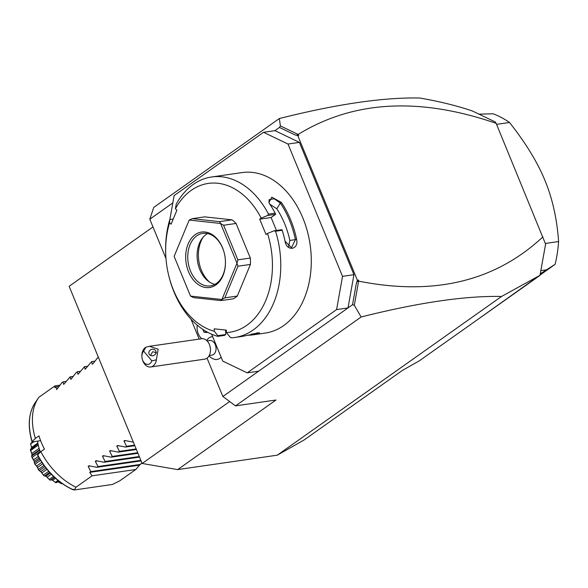 <?xml version="1.0" encoding="UTF-8"?>
<svg xmlns="http://www.w3.org/2000/svg" width="588" height="588" viewBox="0 0 588 588"><rect width="100%" height="100%" fill="white"/><g stroke="black" fill="none" stroke-linecap="round" stroke-linejoin="round"><path stroke-width="0.88" d="M177.664 469.599L275.993 400.016L235.531 405.874L361.142 316.983C418.685 302.526 465.483 295.69 501.535 296.47L539.99 275.316L535.506 278.609L419.295 360.848L402.354 370.44L304.018 440.03L277.279 455.171L177.664 469.599L142.149 463.476L69.119 286.29L152.983 226.946M501.535 296.47L277.279 455.171M165.97 258.463L149.793 219.206L153.733 207.424L279.344 118.533L280.38 125.906L279.462 127.442L274.941 130.646L299.41 142.384L287.995 144.031L263.527 132.3L274.941 130.646M235.531 405.874L222.867 396.496L207.057 358.143M199.207 339.092L190.99 319.166M539.99 275.316L545.598 244.145L496.14 123.34L495.228 121.944L472.23 110.919C456.398 105.605 438.905 101.305 419.744 98.02C383.685 97.233 336.887 104.069 279.344 118.533M172.828 202.911L149.793 219.206M361.142 316.983L354.321 305.282L352.535 304.731L222.867 396.496M221.117 357.166A12.392 8.71 81.8 0 1 213.628 359.018A13.267 13.267 0 0 1 209.019 355.909M258.624 371.19L247.21 372.843L336.601 309.582L342.525 276.338L287.995 144.031M299.41 142.384L353.939 274.684L348.015 307.928L336.601 309.582M211.651 334.197L222.742 361.106L247.21 372.843M263.527 132.3L174.136 195.554L169.844 219.647M353.939 274.684L342.525 276.338M268.495 214.12L275.14 213.157A81.078 56.999 -98.2 0 0 269.767 204.117L268.907 202.595L271.818 197.164L281.395 202.434A81.078 56.999 81.8 0 1 290.634 219.787A81.078 56.999 81.8 0 1 296.639 239.434C298.844 250.01 286.569 251.789 285.018 241.117A81.078 56.999 -98.2 0 0 283.828 236.001A81.078 56.999 -98.2 0 0 282.196 230.275L275.551 231.238L273.964 230.827L267.511 233.451A75.183 52.854 -98.2 0 1 226.402 332.573L229.945 336.975L231.356 337.821A81.078 56.999 -98.2 0 0 234.825 337.468L241.462 336.512A81.078 56.999 -98.2 0 0 245.821 335.63L259.653 332.837L257.441 333.947A81.078 56.999 81.8 0 1 253.09 334.829L265.328 333.051A81.078 56.999 -98.2 0 0 311.228 256.927L311.221 256.794A80.196 56.374 -98.2 0 0 307.73 232.672L307.693 232.539A81.078 56.999 -98.2 0 0 302.871 218.016A81.078 56.999 -98.2 0 0 242.087 172.571L211.577 176.988A81.078 56.999 -98.2 0 0 176.238 204.102L175.386 208.784A75.183 52.854 -98.2 0 1 261.182 218.104L267.636 215.48L268.495 214.12A81.078 56.999 -98.2 0 0 211.577 176.988M175.386 208.784L176.914 210.173L171.101 224.197L169.564 222.815L169.748 219.75A81.078 56.999 -98.2 0 0 165.684 253.112L165.713 254.016A75.183 52.854 -98.2 0 0 168.991 276.625A75.183 52.854 -98.2 0 0 214.26 331.25L214.216 328.81L226.358 330.133L226.402 332.573M168.991 276.625L169.212 277.499A81.078 56.999 -98.2 0 0 174.033 292.023A81.078 56.999 -98.2 0 0 217.81 336.351L217.803 335.652L214.26 331.25M267.636 215.48L275.596 214.326L275.14 213.157M261.182 218.104L259.69 219.162L271.105 217.509L275.596 214.326M271.105 217.509L276.448 230.467M281.395 202.434L280.336 203.095L276.786 208.777L269.826 204.198M269.084 202.963L269.039 199.707L274.192 198.737L280.336 203.095A80.196 56.374 -98.2 0 1 295.411 239.684L291.472 247.71L285.04 241.19A80.196 56.374 -98.2 0 0 283.864 236.133M296.639 239.434L289.847 240.455A72.236 50.781 -98.2 0 0 276.786 208.777M234.825 337.468A81.078 56.999 -98.2 0 0 275.551 231.238M253.09 334.829A81.078 56.999 81.8 0 1 247.291 335.241M225.682 330.059L225.689 334.587L224.447 335.388L217.81 336.351M311.228 256.927A81.078 56.999 -98.2 0 0 307.693 232.539M273.964 230.827L281.917 229.673L282.196 230.275M257.441 333.947L256.647 333.168A80.196 56.374 81.8 0 1 251.304 334.175M257.911 332.801L256.596 332.984M225.763 334.506L217.803 335.652M169.564 222.815A75.183 52.854 -98.2 0 0 165.713 254.016M259.69 219.162L266.019 234.509L267.511 233.451M237.309 296.043L224.859 297.844L221.955 299.454A44.225 31.09 81.8 0 1 221.889 299.498L220.97 300.593L233.421 298.792A44.225 31.09 -98.2 0 0 237.309 296.043L250.429 264.409A44.225 31.09 -98.2 0 0 250.319 258.051L236.053 223.447A44.225 31.09 -98.2 0 0 232.054 219.839L219.603 221.647L220.574 223.469L189.233 220.066A44.225 31.09 -98.2 0 0 189.167 220.118L174.158 256.317A44.225 31.09 -98.2 0 0 174.158 256.434L190.483 296.036L174.158 256.434M189.233 220.066L192.225 218.67L204.675 216.869L232.054 219.839M169.939 219.537L173.232 219.059M250.319 258.051L237.868 259.852L236.964 263.137L220.64 223.536A44.225 31.09 -98.2 0 0 220.574 223.469M220.64 223.536L223.602 225.255L236.053 223.447M237.868 259.852L223.602 225.255M236.964 263.137A44.225 31.09 81.8 0 1 236.964 263.248L237.978 266.217L250.429 264.409M224.859 297.844L237.978 266.217M190.483 296.036A44.225 31.09 81.8 0 0 190.549 296.095L193.592 297.624L220.97 300.593M174.158 256.317L189.167 220.118M219.603 221.647L192.225 218.67M221.955 299.454L236.964 263.248M190.549 296.095L221.889 299.498M188.579 271.803A28.011 19.691 81.8 0 1 195.201 234.649A28.011 19.691 81.8 0 1 222.543 247.761A28.011 19.691 81.8 0 1 224.212 252.781A28.011 19.691 81.8 0 1 225.432 261.204A28.011 19.691 81.8 0 1 211.423 287.106A28.011 19.691 81.8 0 1 188.579 271.803M225.424 261.094A26.534 18.654 81.8 0 1 210.401 285.893A26.534 18.654 81.8 0 1 190.505 271.024A26.534 18.654 81.8 0 1 202.794 233.37A26.534 18.654 81.8 0 1 222.69 248.246A26.534 18.654 81.8 0 1 224.241 252.891M214.951 284.364A26.534 18.654 81.8 0 1 208.527 281.373A26.534 18.654 81.8 0 1 199.846 269.671A26.534 18.654 -98.2 0 1 202.279 238.243A26.534 18.654 -98.2 0 1 207.586 233.554M203.191 237.126A29.091 20.448 -98.2 0 0 201.412 270.311A29.091 20.448 -98.2 0 0 209.718 282.181M288.539 246.96L289.847 240.455M352.535 304.731L356.284 283.695L357.372 280.211L297.763 135.585L294.941 134.865L279.462 127.442M294.941 134.865L296.984 135.299L297.859 134.284L280.38 125.906M297.859 134.284L298.8 135.438L296.984 135.299M298.8 135.438L297.763 135.585M496.14 123.34C419.406 96.91 353.469 100.57 298.337 134.314M542.922 236.846C495.39 281.277 434.04 296.058 358.878 281.182L357.217 281.424L358.415 280.064L358.878 281.182M354.321 305.282L358.548 281.542M545.583 244.204L545.363 245.439M357.372 280.211L358.415 280.064M356.284 283.695L357.217 281.424M496.559 124.355L509.524 122.48C525.665 142.935 537.476 162.259 544.958 180.435C552.463 198.612 557.012 218.986 558.6 241.55A110.566 77.719 81.8 0 1 555.138 264.313L476.206 320.578M545.348 243.469L558.6 241.55M479.007 114.16L493.097 113.793A110.566 77.719 81.8 0 1 509.524 122.48M555.138 264.313L540.306 273.81M540.872 270.642L545.804 269.921M206.836 340.643A13.267 7.056 -149.8 0 1 207.02 340.217A10.812 7.6 -98.2 0 1 212.077 336.755L212.562 336.409M209.232 355.519L211.878 355.137A7.372 5.182 81.8 0 0 215.017 352.8A7.372 5.182 -98.2 0 0 215.237 344.553A7.372 5.182 -98.2 0 0 209.762 340.548L207.116 340.93M207.02 340.217A10.812 7.6 -98.2 0 0 206.917 340.408A13.267 13.267 0 0 0 206.8 340.614M212.077 336.755A11.797 8.291 -98.2 0 0 212.437 336.108M197.23 325.149A11.797 8.291 -98.2 0 0 201.809 338.717M202.816 329.376L203.977 332.205L207.005 332.529L207.204 332.036L206.057 331.904L205.778 331.235M203.977 332.205L206.057 331.904M151.851 360.848L156.379 359.805A10.319 7.254 81.8 0 1 155.063 363.715A10.319 7.254 81.8 0 1 150.675 366.978L204.631 359.165A10.319 7.254 81.8 0 0 209.019 355.902A10.319 7.254 -98.2 0 0 210.467 349.478L210.453 349.022A7.372 5.182 -98.2 0 0 210.136 346.81L210.019 346.369A10.319 7.254 -98.2 0 0 201.669 338.739L149.418 346.303L145.773 347.251L143.634 351.124A7.372 5.182 -98.2 0 0 141.892 356.695A7.372 5.182 -98.2 0 0 142.208 358.908A7.372 5.182 -98.2 0 0 146.897 364.325A7.372 5.182 -98.2 0 0 151.851 360.848L143.634 351.124M210.467 349.478A10.319 7.254 -98.2 0 0 210.019 346.369M150.675 366.978A10.319 7.254 81.8 0 1 142.325 359.349L142.208 358.908M141.892 356.695L141.87 356.24A10.319 7.254 81.8 0 1 143.325 349.816A10.319 7.254 81.8 0 1 145.773 347.251M156.379 359.805L158.15 349.176L149.418 346.303M155.394 350.338A3.682 3.219 -23.8 0 0 150.741 349.772A3.682 3.219 -23.8 0 0 149.08 353.998A3.682 3.219 -23.8 0 0 149.514 354.682A3.682 3.219 -23.8 0 0 154.166 355.24A3.682 3.219 -23.8 0 0 155.82 351.021A3.682 3.219 -23.8 0 0 155.394 350.338M156.459 352.749L152.939 351.756M150.543 355.475L152.542 351.822M142.149 463.476L229.673 401.538M90.14 466.027L88.171 466.313L90.795 471.605L89.721 472.362L92.066 475.832L75.977 487.224A58.969 39.477 -125.3 0 1 40.844 451.65L44.423 449.122A58.969 39.477 -125.3 0 1 41.366 442.551A58.969 39.477 -125.3 0 1 38.97 435.892L35.39 438.42A58.969 39.477 -125.3 0 1 38.463 397.87A58.969 39.477 -125.3 0 1 38.896 397.253L54.985 385.868L54.824 387.69L55.897 386.933L56.86 389.469M98.247 356.96L93.036 363.678L92.279 364.215L91.654 361.627L85.128 369.279L84.503 366.691L77.976 374.336L77.351 371.748L76.278 372.505L70.825 379.4L70.2 376.812L63.673 384.456L63.048 381.869L61.975 382.626L56.639 389.587M60.027 385.14L54.985 385.868M73.177 489.245L74.272 489.98L112.462 484.453L119.702 480.888L135.791 469.503L139.532 465.152L89.721 472.362M40.844 451.65L37.617 454.767L37.963 455.09M40.623 440.684L32.509 441.86L32.164 441.537L35.39 438.42M31.355 446.66L30.613 443.793A29.246 19.58 -125.3 0 1 30.657 443.565L32.509 441.86L32.164 441.537A56.889 38.08 54.7 0 1 35.199 402.648L38.463 397.87M40.44 452.04A35.383 23.682 -125.3 0 1 37.603 441.118M30.613 443.793L34.295 441.603M30.774 444.087L31.517 447.497L37.867 442.999M31.517 447.497L31.458 448.938L38.036 443.918M30.583 449.195L30.385 449.871A29.246 19.58 -125.3 0 0 30.407 450.129L30.694 450.481L38.279 445.109M30.694 450.481L31.84 453.502L39.131 448.343M39.786 450.312L31.767 455.987L31.914 453.745M31.767 455.987L31.686 456.685A29.246 19.58 -125.3 0 0 31.767 456.957L32.178 457.324L40.271 451.599M32.178 457.324L33.59 459.809L38.279 456.494M33.59 459.809L34.236 461.367L39.095 457.934M39.771 459.096L34.457 462.852L34.244 461.411M34.618 463.8L37.588 467.445L38.58 469.974L37.154 466.725L34.618 463.8A29.246 19.58 -125.3 0 1 34.486 463.542L34.479 463.234M35.133 464.152L40.528 460.338M36.647 465.983L41.807 462.33M37.588 467.445L42.777 463.77M38.463 469.334L43.968 465.439M38.764 470.209L40.8 471.598L43.703 475.538L41.351 472.149L38.764 470.209A29.246 19.58 -125.3 0 1 38.58 469.974M39.367 470.503L44.85 466.629M40.8 471.598L45.901 467.989M41.968 472.862L46.966 469.327M43.512 474.979L48.672 471.333M49.612 472.385L44.578 475.942L43.909 475.729A29.246 19.58 -125.3 0 1 43.703 475.538M44.578 475.942L45.768 476.28L50.267 473.097M45.768 476.28L47.084 477.258L51.347 474.244M47.084 477.258L49.26 479.411L53.508 476.405M49.26 479.411L46.312 476.618M54.427 477.265L50.421 480.102L49.715 479.999A29.246 19.58 -125.3 0 1 49.488 479.859M50.421 480.102L51.207 479.705L52.589 480.337L55.522 478.264M58.021 480.411L55.316 482.322L52.869 480.521M55.316 482.322L52.626 480.359M58.815 481.05L55.787 482.719A29.246 19.58 -125.3 0 1 55.551 482.645M57.778 481.793L59.035 481.227M58.109 481.881L61.27 483.52L61.681 483.226M61.27 483.52L59.704 482.675M62.379 483.542L61.703 483.704A29.246 19.58 -125.3 0 1 61.483 483.704M34.251 461.44L31.767 456.957M32.112 454.495L30.407 450.129M88.171 466.313L88.928 465.777L88.171 466.313M97.292 460.963L95.322 461.249L97.946 466.549L96.88 467.298L88.928 465.777M95.322 461.249L96.079 460.713L95.322 461.249M104.444 455.906L102.474 456.192L105.098 461.484L104.032 462.241L96.079 460.713M102.474 456.192L103.231 455.656L102.474 456.192M111.595 450.842L109.625 451.128L112.249 456.428L111.183 457.177L103.231 455.656M109.625 451.128L110.382 450.592L109.625 451.128M118.747 445.785L116.777 446.071L119.401 451.363L118.335 452.121L110.382 450.592M116.777 446.071L117.534 445.535L116.777 446.071M125.898 440.721L123.928 441.007L126.552 446.299L125.487 447.056L117.534 445.535M123.928 441.007L124.685 440.471L123.928 441.007M133.145 441.632L132.638 442L124.685 440.471M141.862 462.785L139.532 465.152M75.977 487.224L74.272 489.98M92.066 475.832L135.791 469.503M90.795 471.605L140.598 464.395M96.88 467.298L141.091 460.896M97.946 466.549L140.855 460.33M104.032 462.241L139.525 457.096M105.098 461.484L139.29 456.531M111.183 457.177L137.959 453.304M112.249 456.428L137.724 452.738M118.335 452.121L136.394 449.504M119.401 451.363L136.159 448.938M125.487 447.056L134.828 445.704M126.552 446.299L134.593 445.138M132.638 442L133.263 441.904M59.043 386.478L55.897 386.933M66.194 381.414L63.048 381.869M73.346 376.357L70.2 376.812M80.497 371.293L77.351 371.748M87.649 366.236L84.503 366.691M94.8 361.172L91.654 361.627M37.617 454.767A56.889 38.08 54.7 0 0 73.559 489.855M37.492 455.024C46.239 471.135 57.984 482.667 72.728 489.635M38.014 443.822L30.907 448.85M39.594 449.754L32.083 455.068M54.64 477.463L51.141 479.94M58.822 481.058L56.61 482.616M32.031 441.779C27.474 426.102 28.533 413.055 35.199 402.648"/></g></svg>
